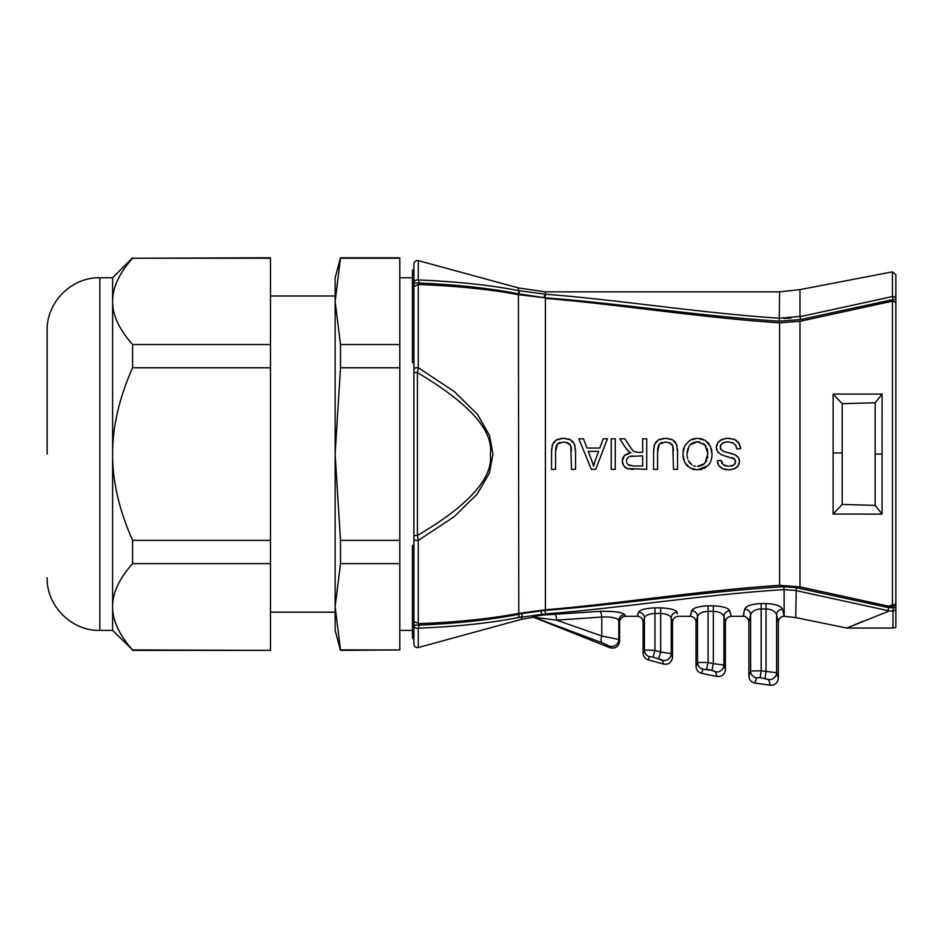 <?xml version="1.0" encoding="UTF-8"?>
<svg xmlns="http://www.w3.org/2000/svg" width="943" height="943" viewBox="0 0 943 943"><rect width="100%" height="100%" fill="white"/><g stroke="black" fill="none" stroke-linecap="round" stroke-linejoin="round"><path stroke-width="1.41" d="M778.317 621.755C777.562 623.96 779.001 615.826 784.175 616.298L784.175 616.298A5.882 5.87 -88 0 0 778.305 622.168L776.608 614.777A5.882 5.611 -6.4 0 1 782.478 609.166L784.175 616.298L782.478 609.166C781.063 605.925 775.582 604.05 766.034 603.532L761.178 603.532C751.654 604.039 746.172 605.913 744.734 609.166L743.037 616.298L743.968 614.164M745.972 607.351L747.033 606.62M784.175 616.298L784.128 589.646L795.739 590.518L887.033 610.439C829.651 634.085 829.651 634.085 887.033 610.439L888.212 610.463L888.577 607.634L796.246 587.666L795.739 617.582L784.128 616.298M799.982 586.864L888.789 606.219L892.443 604.805L892.443 301.147L799.982 321.292L799.982 586.864L779.59 585.344L779.59 322.812C703.348 318.003 616.203 304.118 545.372 298.365L545.372 609.791L518.78 613.374L518.78 614.294L521.986 613.528A3.524 1.379 77.1 0 1 521.597 616.852L518.002 617.606C490.006 623.111 456.766 626.635 418.268 628.191A3.524 1.509 87.6 0 0 418.94 625.115L418.94 623.641L413.906 621.59L413.906 625.115A3.524 3.171 0 0 0 418.268 628.191L418.268 647.546C415.745 647.829 414.283 646.686 413.906 644.128L413.906 625.115L418.94 625.115C456.329 623.571 489.617 619.964 518.78 614.294A3.524 1.768 79 0 1 518.002 617.606L546.28 613.846C617.854 608.459 707.109 594.208 784.128 589.646L783.81 586.711L796.246 587.666M619.61 622.168C619.964 618.608 621.92 616.639 625.492 616.298L624.667 614.659C622.144 612.148 613.893 611.052 599.925 611.347L541.919 615.119L532.606 616.793A5.882 5.87 178.4 0 1 533.479 617.111L601.658 642.572L609.461 646.096L610.274 647.865C615.649 648.808 618.761 646.58 619.61 641.193L619.61 622.168L618.797 620.47C616.769 617.806 611.088 616.663 601.787 617.04L556.618 620.152L533.479 617.229L610.274 647.865M677.357 613.728L677.098 612.231C675.813 609.791 670.332 608.341 660.654 607.87L654.984 607.87C645.33 608.329 639.849 609.791 638.529 612.231L637.244 616.298L625.492 616.298L624.667 614.659A5.882 5.811 -13.6 0 0 618.797 620.47L618.797 639.484L619.61 641.193M620.447 612.702L617.252 612.031M600.502 611.3L599.925 611.347A5.882 1.851 -94.9 0 1 601.787 617.04L601.787 636.006L618.797 639.484A7.049 6.978 165.7 0 1 609.461 646.096M729.976 612.125L731.285 616.298L729.788 610.816C728.444 607.976 722.951 606.325 713.344 605.83L708.087 605.83C698.48 606.314 692.999 607.976 691.632 610.816L694.178 608.447M724.637 607.41L726.098 607.94M727.725 608.695L728.467 609.154M690.653 615.649L691.136 613.858M708.087 605.83L708.087 611.323C702.217 611.677 698.692 613.398 697.514 616.486A5.882 5.67 -172.6 0 0 691.632 610.816L690.135 616.298C693.706 616.639 695.663 618.608 696.017 622.168L696.017 666.406C696.264 670.013 698.115 672.312 701.58 673.302L703.065 669.212A7.049 6.919 -169.9 0 1 697.514 662.457L697.514 616.486L696.017 622.168M676.296 611.158L677.098 612.231A5.882 5.729 -8.6 0 0 671.227 617.96C670.119 615.308 666.607 613.81 660.654 613.445L654.984 613.445C649.032 613.799 645.507 615.308 644.411 617.96L643.126 622.168C642.772 618.608 640.816 616.639 637.244 616.298M637.716 615.767L638.081 614.577M729.788 610.816A5.882 5.67 -7.4 0 0 723.918 616.486L725.403 622.168C725.756 618.608 727.713 616.639 731.285 616.298L743.037 616.298A5.882 5.87 88 0 1 748.919 622.168L748.919 676.096C749.202 679.903 751.206 682.237 754.93 683.074L770.337 685.231L768.628 679.561L760.188 677.569L756.628 677.852L754.93 683.074M744.734 609.166A5.882 5.611 -173.6 0 1 750.604 614.777L748.919 622.168A5.882 5.87 -92 0 0 743.037 616.298C747.434 615.331 749.826 623.535 748.895 621.755M778.305 622.168L778.305 678.229L776.608 672.736L776.608 614.777C775.335 611.217 771.81 609.272 766.034 608.942L761.178 608.942C755.414 609.272 751.889 611.217 750.604 614.777L750.604 671.039L748.919 676.096M768.628 679.561A7.049 6.872 -8.8 0 0 776.608 672.736L761.178 670.779L750.604 671.039A7.049 6.884 -170.9 0 0 756.628 677.852M760.093 677.557L761.178 670.779L761.178 603.532M778.305 678.229C777.739 682.944 775.075 685.278 770.337 685.231M521.986 613.528L544.936 610.369C616.816 605.111 706.413 591.178 783.81 586.711M545.372 609.791C616.203 604.039 703.619 590.129 779.59 585.344M850.327 626.565L846.802 628.05L892.915 628.05L893.033 607.693L888.577 607.634M895.85 607.693L893.033 607.693L893.033 606.561L891.642 606.538L892.915 606.054A2.935 2.723 0 0 0 895.85 603.343L895.85 619.516C894.565 630.077 894.565 630.077 895.85 619.516L895.85 627.484L892.915 628.05M888.789 606.219L891.642 606.538M882.07 514.088L833.105 514.076L833.117 394.08L882.07 394.068L882.059 514.088L875.163 505.377L875.163 402.779L842.193 403.698L842.205 504.458L875.163 505.377M779.59 322.812L799.982 321.292M740.691 448.62L736.872 448.951L735.623 445.179L732.534 442.797L727.843 441.902L723.764 442.597L721.136 444.471L720.252 447.1L721.1 449.587L723.847 451.402L735.186 454.797L738.452 457.65L739.524 461.457L738.204 465.771L734.361 468.836L728.762 469.885L722.774 468.777L718.778 465.559L717.269 460.75L721.147 460.455L723.281 464.828L728.597 466.314L733.949 464.958L735.623 461.728L734.432 459.017L721.572 454.88L717.635 451.756L716.362 447.43L717.764 442.821L721.784 439.473L727.654 438.271L734.621 439.485L739.017 443.116L740.691 448.62M712.059 453.677C711.965 459.029 710.609 463.001 707.981 465.594L697.431 469.897L689.805 467.869L684.63 462.235L682.838 454.043L684.701 445.721L690.028 440.157L697.443 438.271L705.164 440.346L710.315 446.051L712.059 453.677L711.847 457.001M653.629 448.962L653.523 469.355L657.566 469.355L657.566 451.721L659.463 443.953L665.817 441.925L671.322 443.705M653.523 451.697L654.572 444.389L658.344 439.968L665.463 438.271L672.5 439.756L676.402 444.023L677.557 451.697L677.557 469.355L673.514 469.355L672.783 445.839L668.988 442.385M646.721 438.801L646.721 469.355L626.965 468.53L623.571 465.618L622.297 461.021L624.396 455.54L630.902 452.699L628.474 451.178L625.103 447.112L619.787 438.801L624.879 438.801L631.857 449.363L633.908 451.402L637.987 452.369L642.678 452.369L642.678 438.801L646.721 438.801M615.272 438.801L615.272 469.355L611.217 469.355L611.217 438.801L615.272 438.801M607.445 438.801L595.717 469.355L591.355 469.355L578.849 438.801L583.458 438.801L587.017 448.055L599.795 448.055L603.155 438.801L607.445 438.801L595.717 469.355M551.62 448.962L551.514 469.355L555.557 469.355L555.557 451.721L557.454 443.953L563.82 441.925L569.313 443.705M551.514 451.697L552.563 444.389L556.335 439.968L563.466 438.271L570.491 439.756L574.393 444.023L575.548 451.697L575.548 469.355L571.505 469.355L570.774 445.839L566.979 442.385M519.145 293.945A3.524 1.721 101.3 0 0 518.414 290.621L518.414 287.91L418.268 260.61C415.745 260.327 414.283 261.47 413.906 264.028L413.906 283.041A3.524 3.171 0 0 1 418.268 279.965C456.766 281.521 490.006 285.045 518.002 290.55L546.28 294.31A3.524 1.344 94.2 0 0 544.936 297.788L518.414 294.711C490.419 289.407 457.261 286.012 418.94 284.515L418.268 284.444L418.94 284.515L418.94 283.041C456.329 284.586 489.617 288.193 518.78 293.874L544.936 297.788C615.366 302.927 703.042 316.483 779.248 321.162L800.501 319.571L893.033 299.579L893.033 301.1L895.85 302.762L895.85 602.365L895.85 274.743L892.443 271.843L799.982 289.619L799.982 316.707L892.443 296.562L893.033 299.579L895.85 299.579M518.78 613.374L518.414 294.711M546.28 294.31C616.416 299.568 703.737 313.43 779.59 318.215L802.08 316.247M783.798 318.38L790.953 318.109M518.002 290.55A3.524 1.768 101 0 1 518.78 293.874L518.78 294.782M418.268 260.61L418.268 279.965A3.524 1.509 92.4 0 1 418.94 283.041L413.906 283.041L413.906 286.578L418.268 284.444L418.268 367.711L454.161 391.463L477.417 414.319L489.5 435.312L492.941 454.184L489.417 473.056L477.229 494.073L453.96 516.87L418.268 540.445L417.431 535.53L418.268 540.445A3.524 1.603 180 0 1 413.906 538.889L413.906 545.184A1.473 0.731 0 0 0 412.433 545.914A1.473 0.731 0 0 0 413.906 546.645L413.906 545.184M418.94 623.641C456.872 622.191 490.03 618.785 518.414 613.445M413.906 372.626L417.431 372.626L418.268 367.711A3.524 1.603 180 0 0 413.906 369.267L413.906 535.53L417.431 535.53L417.431 372.626C469.425 403.486 493.731 430.727 490.36 454.373C493.165 478.113 468.86 505.165 417.431 535.53M413.906 621.59L413.906 535.53M412.433 545.914L412.433 637.751L413.906 639.213L413.906 546.645M399.797 563.631L399.797 649.927L340.494 649.927L335.142 606.773L340.494 563.631L399.797 563.631L399.797 257.769L340.494 257.769L335.142 301.383L335.142 454.078L340.494 367.782L399.797 367.782M270.488 612.184L335.142 612.184L335.142 606.773L335.142 630.407L340.494 650.387L399.797 649.927M418.268 628.191L423.23 627.979M554.755 614.341A5.882 1.851 -93 0 1 556.618 620.152L601.787 636.006A7.049 2.145 107 0 0 601.658 642.572M534.044 616.416L535.141 617.146M413.906 369.279L413.906 286.578M413.906 361.511L413.906 362.984A1.473 0.731 180 0 1 412.433 362.242L412.433 270.405L413.906 268.944L413.906 361.511A1.473 0.731 180 0 0 412.433 362.242M892.443 604.817A2.935 2.475 180 0 0 895.85 602.365L895.85 603.343L895.85 602.365A2.935 2.475 0 0 1 892.443 604.817L892.915 606.561M893.033 606.561L895.85 604.569M892.443 301.147L893.033 301.1M888.212 610.463L889.379 610.923L847.003 627.967L889.379 610.923L892.915 610.981L889.379 610.923M863.116 621.272L854.7 624.737M842.193 504.458L833.105 514.076M842.193 403.698L833.117 394.08M875.163 402.779L882.07 394.068M340.494 563.631L340.494 540.374L399.797 540.374M340.494 540.374L335.142 454.078L335.142 606.773M340.494 257.769L335.142 277.761L335.142 301.383L340.494 258.229L399.797 258.229M270.488 295.972L335.142 295.972L335.142 301.383L340.494 344.525L399.797 344.525M340.494 367.782L340.494 344.525M132.586 650.387L270.488 650.387L132.586 649.927C119.136 634.71 112.476 620.329 112.606 606.773C112.512 620.4 119.172 634.78 132.586 649.927L112.606 630.407L112.606 454.078C112.512 426.837 119.172 398.064 132.586 367.782L132.586 344.525C119.136 329.307 112.476 314.927 112.606 301.383C112.512 287.756 119.172 273.376 132.586 258.229L270.488 257.769L270.488 344.525L132.586 344.525M270.488 344.525L270.488 649.927M112.606 301.371L112.606 454.078C112.476 481.178 119.136 509.951 132.586 540.374L270.488 540.374M270.488 258.229L132.586 258.229M270.488 367.782L132.586 367.782M112.606 606.773C112.512 593.159 119.172 578.778 132.586 563.631L132.586 540.374M270.488 563.631L132.586 563.631M112.606 630.407L99.817 630.407L99.817 277.761L112.606 277.761L112.606 301.383M47.15 454.078L47.15 330.415L47.15 454.078M740.479 446.652L737.744 441.548M603.155 438.801L599.795 448.055M583.458 438.801L587.017 448.055M592.157 461.693L588.267 451.343L598.628 451.343L594.88 461.433M594.55 462.471L594.137 463.932M593.842 465.17L593.63 466.148L593.017 464.156M592.805 463.532L592.31 462.129M685.95 464.404L687.824 466.443M692.127 468.977L694.661 469.673M700.024 469.72L702.134 469.237M703.867 468.577L706.095 467.268M711.505 458.852L710.845 461.009M709.631 463.449L707.981 465.594M711.871 451.037L711.281 448.491M709.006 443.858L707.156 441.831M703.113 439.32L700.225 438.507M694.838 438.483L692.362 439.12M690.028 440.157L684.701 445.721M683.699 448.184L683.05 450.978M683.05 457.06L683.663 459.795M699.458 466.243L697.407 466.42L704.81 463.461L701.403 465.677M693.624 465.724L695.486 466.255M690.394 463.65L689.309 462.365M687.046 455.328L687.612 458.734M689.144 445.956L686.999 454.054L687.789 448.691M695.58 441.89L697.466 441.737L689.958 444.943L691.302 443.717M692.787 442.786L693.871 442.314M703.372 443.528L704.928 444.907L697.466 441.737L699.612 441.925M704.81 463.461L707.898 453.618L704.928 444.907L706.083 446.404M707.097 448.514L707.698 450.907M705.953 462.07L706.79 460.455M707.439 458.322L707.745 456.459M721.572 454.88L723.54 455.587M725.804 456.223L728.35 456.836M731.473 457.65L732.428 457.98M733.159 458.263L733.831 458.593M734.432 459.017L735.045 459.712M735.505 460.785L735.469 462.824M734.833 464.074L733.949 464.958M732.9 465.594L731.674 465.995M725.509 465.948L724.307 465.488M722.197 463.626L721.513 462.176M721.254 461.174L721.147 460.455M717.493 462.459L718.012 464.109M718.778 465.559L719.945 466.95M721.124 467.905L722.774 468.777M724.53 469.366L726.546 469.755M730.801 469.755L735.941 468.011M737.084 467.115L738.204 465.771M738.923 464.428L739.371 462.954M739.406 460.125L739.041 458.817M737.638 456.601L736.542 455.646M727.701 452.499L731.355 453.418M733.324 454.019L735.186 454.797M726.322 452.145L725.014 451.791M722.727 450.895L721.808 450.294M720.7 448.974L720.417 448.267M720.322 446.334L720.499 445.638M720.77 445.049L721.878 443.67M722.751 443.069L724.967 442.22M726.346 441.984L727.843 441.902M731.155 442.314L733.772 443.446M734.833 444.259L736.212 446.263M736.624 447.536L736.872 448.951M736.448 440.475L732.581 438.813M730.212 438.412L727.654 438.271M725.556 438.412L720.122 440.405M718.931 441.383L717.764 442.821M716.986 444.283L716.515 445.862M716.48 448.868L716.845 450.212M718.66 452.97L717.635 451.756M657.601 450.341L657.672 449.304M657.707 448.844L657.884 447.677M658.179 446.404L658.638 445.19M660.619 443.033L662.045 442.42M672.17 444.672L672.783 445.839M673.149 447.1L673.361 448.503M673.479 450.047L673.502 450.837M677.557 451.697L677.439 448.809M677.062 446.216L676.402 444.023M675.506 442.385L674.092 440.829M672.5 439.756L670.52 438.943M668.127 438.436L662.717 438.46M660.3 439.037L658.344 439.968M656.729 441.183L655.338 442.868M654.572 444.389L653.97 446.499M623.335 456.954L622.51 459.052M622.439 462.624L622.875 464.204M624.525 466.879L625.669 467.858M626.965 468.53L628.757 469.013M630.843 469.272L633.177 469.355M637.987 452.369L633.908 451.402L631.857 449.363M624.879 438.801L628.922 445.155M626.199 448.656L627.319 450.011M628.474 451.178L629.134 451.697M630.054 452.263L630.902 452.699L627.343 453.595M624.396 455.54L625.633 454.491M630.113 465.642L628.993 465.217M626.635 462.353L627.178 463.555M626.777 459.241L626.458 461.021M628.828 456.813L627.272 458.274M630.938 456.106L632.399 455.929M555.592 450.341L555.663 449.304M555.71 448.844L555.875 447.677M556.17 446.404L556.629 445.19M558.61 443.033L560.036 442.42M570.161 444.672L570.774 445.839M571.14 447.1L571.364 448.503M571.47 450.047L571.493 450.837M575.548 451.697L575.442 448.809M575.065 446.216L574.393 444.023M573.497 442.385L572.083 440.829M570.491 439.756L568.511 438.943M566.118 438.436L560.708 438.46M558.291 439.037L556.335 439.968M554.732 441.183L553.329 442.868M552.563 444.389L551.961 446.499M688.272 460.561L691.962 464.875M629.653 456.436L642.678 455.87L642.678 465.983L633.012 465.983L628.05 464.581M591.461 459.807L593.63 466.148L595.269 460.314M725.403 622.168L725.403 669.589L723.918 665.063L723.918 616.486C722.739 613.398 719.214 611.677 713.344 611.323L708.087 611.323L708.087 662.505L697.514 662.457L696.017 666.406M713.768 670.862L715.489 671.84A7.049 6.896 -9.5 0 0 723.918 665.063L713.344 663.624L713.344 605.83M725.403 669.589C724.754 674.516 721.949 676.826 716.986 676.496L715.489 671.84L711.93 670.367L703.065 669.212M706.625 669.247L711.93 670.367L713.344 663.624L708.087 662.505L706.625 669.247M638.529 612.231A5.882 5.729 -171.4 0 1 644.411 617.96L644.411 650.033L643.126 653.039C643.315 656.434 645.024 658.697 648.218 659.817L663.624 664.108L662.34 660.324L653.063 657.035L649.515 656.693L648.218 659.817M690.135 616.298L678.394 616.298C674.823 616.639 672.854 618.608 672.512 622.168L671.227 617.96L671.227 653.629L660.654 652.002L660.654 607.87M672.512 622.168L672.512 657.295C671.77 662.457 668.799 664.721 663.624 664.108M643.126 622.168L643.126 653.039M658.78 658.662L660.654 652.002L654.984 650.387L644.411 650.033A7.049 6.943 -168.8 0 0 649.515 656.693M660.489 659.228L662.057 660.006M765.079 678.265L766.034 671.475L766.034 603.532M541.919 615.119L541.919 614.105A3.524 0.884 87.5 0 1 541.034 610.628M544.936 609.826L544.936 610.369A3.524 1.344 85.8 0 0 546.28 613.846M518.414 287.91L545.372 291.858L545.372 294.251A3.524 1.249 93.8 0 0 544.123 297.717M545.372 291.858L779.59 291.858L779.248 321.162M799.982 316.707L800.501 319.571M418.268 623.712L418.268 540.445A3.524 1.603 0 0 1 413.906 538.889M533.479 617.229L521.597 619.292L521.597 616.852M892.915 610.981A2.935 2.735 0 0 0 895.85 608.247M895.85 299.061A2.935 2.534 0 0 0 892.443 296.562L892.443 271.843M833.14 452.935L842.217 452.958M882.059 454.066L875.151 454.066M654.984 607.87L654.984 650.387L653.063 657.035M672.512 657.295L671.227 653.629A7.049 6.919 -10.3 0 1 662.34 660.324M779.59 291.858L799.982 289.619M399.797 630.407L412.433 630.407M399.797 277.761L412.433 277.761M521.597 619.292L418.268 647.546M846.802 628.05L795.739 617.582M112.606 277.761L132.586 257.769M99.817 277.761C71.668 277.03 46.419 302.279 47.15 330.415M99.817 630.407C71.668 631.126 46.419 605.877 47.15 577.741M716.986 676.496L701.58 673.302"/></g></svg>
